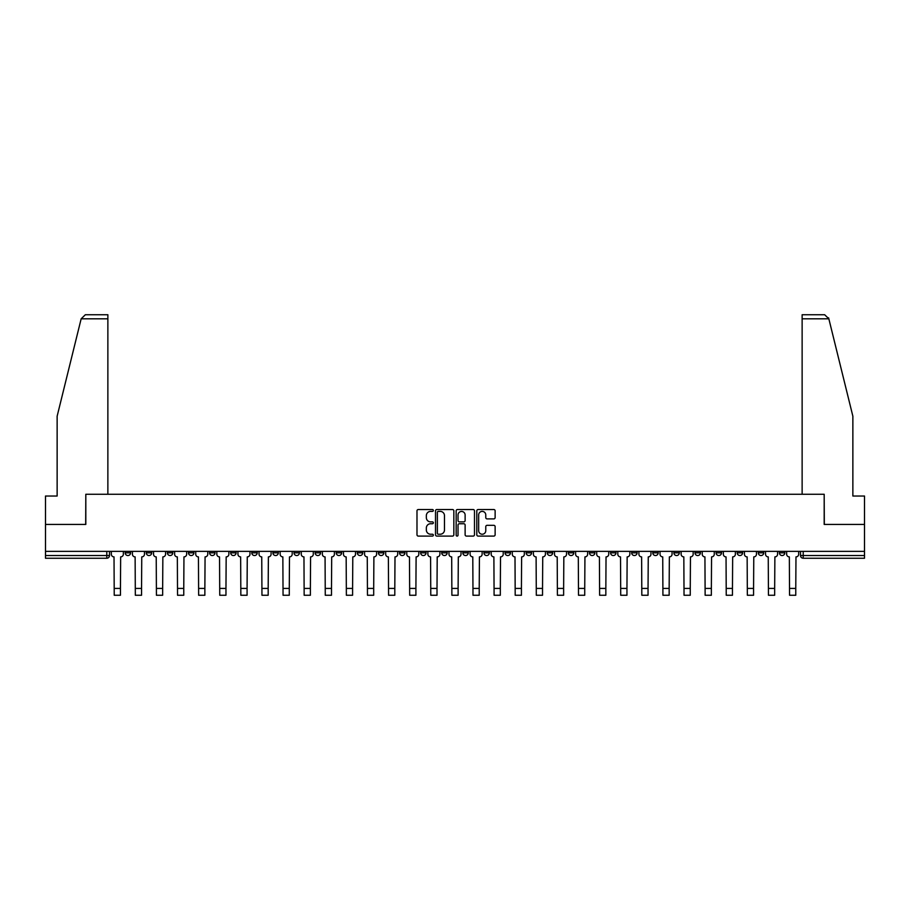 <?xml version="1.0" encoding="UTF-8"?>
<svg xmlns="http://www.w3.org/2000/svg" width="910" height="910" viewBox="0 0 910 910"><rect width="100%" height="100%" fill="white"/><g stroke="black" fill="none" stroke-linecap="round" stroke-linejoin="round"><path stroke-width="1.36" d="M433.353 510.464A0.933 0.933 0 0 0 432.421 509.532L418.316 509.532A1.331 1.331 0 0 0 416.985 510.863L416.985 534.761A1.331 1.331 0 0 0 418.316 536.092L432.421 536.092A0.933 0.933 0 0 0 433.353 535.16A0.933 0.933 0 0 0 432.421 534.227L430.601 534.227A4.254 4.254 0 0 1 426.346 529.984L426.346 527.993A4.254 4.254 0 0 1 430.601 523.739L432.421 523.739A0.933 0.933 0 0 0 433.353 522.806A0.933 0.933 0 0 0 432.421 521.885L430.601 521.885A4.254 4.254 0 0 1 426.346 517.631L426.346 515.64A4.254 4.254 0 0 1 430.601 511.386L432.421 511.386A0.933 0.933 0 0 0 433.353 510.464M694.99 552.848L694.99 551.358L694.99 552.848A2.707 2.707 0 0 0 697.697 555.544A2.707 2.707 0 0 1 694.99 552.848L700.404 552.848A2.707 2.707 0 0 1 697.697 555.544M652.788 551.358L652.788 552.848L658.192 552.848A2.707 2.707 0 0 1 655.484 555.544A2.707 2.707 0 0 1 652.788 552.848L652.788 551.358M631.677 552.848L631.677 551.358L631.677 552.848A2.707 2.707 0 0 0 634.384 555.544A2.707 2.707 0 0 1 631.677 552.848L637.091 552.848A2.707 2.707 0 0 1 634.384 555.544A2.707 2.707 0 0 0 637.091 552.848A2.707 2.707 0 0 1 634.384 555.544M610.576 552.848L610.576 551.358L610.576 552.848A2.707 2.707 0 0 0 613.283 555.544A2.707 2.707 0 0 1 610.576 552.848L615.99 552.848A2.707 2.707 0 0 1 613.283 555.544A2.707 2.707 0 0 0 615.99 552.848A2.707 2.707 0 0 1 613.283 555.544M547.263 552.848L547.263 551.358L547.263 552.848A2.707 2.707 0 0 0 549.97 555.544A2.707 2.707 0 0 1 547.263 552.848L552.677 552.848A2.707 2.707 0 0 1 549.97 555.544M526.162 551.358L526.162 552.848L531.565 552.848A2.707 2.707 0 0 1 528.869 555.544A2.707 2.707 0 0 1 526.162 552.848L526.162 551.358M505.05 551.358L505.05 552.848L510.464 552.848A2.707 2.707 0 0 1 507.757 555.544A2.707 2.707 0 0 1 505.05 552.848L505.05 551.358M483.949 551.358L483.949 552.848L489.364 552.848A2.707 2.707 0 0 1 486.657 555.544A2.707 2.707 0 0 1 483.949 552.848L483.949 551.358M462.849 552.848L462.849 551.358L462.849 552.848A2.707 2.707 0 0 0 465.556 555.544A2.707 2.707 0 0 1 462.849 552.848L468.263 552.848A2.707 2.707 0 0 1 465.556 555.544M420.636 551.358L420.636 552.848L426.051 552.848A2.707 2.707 0 0 1 423.343 555.544A2.707 2.707 0 0 1 420.636 552.848L420.636 551.358M399.536 552.848L399.536 551.358L399.536 552.848A2.707 2.707 0 0 0 402.243 555.544A2.707 2.707 0 0 1 399.536 552.848L404.95 552.848A2.707 2.707 0 0 1 402.243 555.544M167.394 551.358L167.394 552.848L172.798 552.848A2.707 2.707 0 0 1 170.09 555.544A2.707 2.707 0 0 1 167.394 552.848L167.394 551.358M493.811 518.893A1.331 1.331 0 0 0 495.131 517.562L495.131 510.863A1.331 1.331 0 0 0 493.811 509.532L478.137 509.532A1.331 1.331 0 0 0 476.806 510.863L476.806 534.761A1.331 1.331 0 0 0 478.137 536.092L493.811 536.092A1.331 1.331 0 0 0 495.131 534.761L495.131 526.663A1.331 1.331 0 0 0 493.811 525.332L487.1 525.332A1.331 1.331 0 0 0 485.769 526.663L485.769 530.678A3.549 3.549 0 0 1 482.22 534.227A3.549 3.549 0 0 1 478.671 530.678L478.671 514.946A3.549 3.549 0 0 1 482.22 511.386A3.549 3.549 0 0 1 485.769 514.946L485.769 517.562A1.331 1.331 0 0 0 487.1 518.893L493.811 518.893M81.161 318.807L85.335 314.746L107.869 314.746L107.869 318.807L81.161 318.807L57.137 416.211L57.137 496.03L45.5 496.03L45.5 524.433L85.813 524.433L85.813 494.266L824.187 494.266L824.187 524.433L864.5 524.433L864.5 551.358L45.5 551.358L45.5 555.544L109.484 555.544L109.484 551.358L109.484 555.544A2.707 2.707 0 0 1 106.788 558.251L45.5 558.251L45.5 555.544M45.5 524.433L45.5 551.358M453.84 510.863A1.331 1.331 0 0 0 452.509 509.532L436.846 509.532A1.331 1.331 0 0 0 435.515 510.863L435.515 534.761A1.331 1.331 0 0 0 436.846 536.092L452.509 536.092A1.331 1.331 0 0 0 453.84 534.761L453.84 510.863M457.491 509.532L473.154 509.532A1.331 1.331 0 0 1 474.485 510.863L474.485 534.761A1.331 1.331 0 0 1 473.154 536.092L466.455 536.092A1.331 1.331 0 0 1 465.124 534.761L465.124 525.07A1.331 1.331 0 0 0 463.793 523.739L459.345 523.739A1.331 1.331 0 0 0 458.026 525.07L458.026 535.16A0.933 0.933 0 0 1 457.093 536.092A0.933 0.933 0 0 1 456.16 535.16L456.16 510.863A1.331 1.331 0 0 1 457.491 509.532M800.516 551.358L800.516 555.544L864.5 555.544L864.5 558.251L803.212 558.251A2.707 2.707 0 0 1 800.516 555.544A2.707 2.707 0 0 0 803.212 558.251L803.212 551.358M864.5 551.358L864.5 555.544M784.818 551.358L784.818 552.848A2.707 2.707 0 0 1 782.111 555.544A2.707 2.707 0 0 1 779.404 552.848L784.818 552.848A2.707 2.707 0 0 1 782.111 555.544A2.707 2.707 0 0 0 784.818 552.848M779.404 551.358L779.404 552.848M763.717 551.358L763.717 552.848A2.707 2.707 0 0 1 761.01 555.544A2.707 2.707 0 0 1 758.303 552.848A2.707 2.707 0 0 0 761.01 555.544M758.303 551.358L758.303 552.848L763.717 552.848M742.606 551.358L742.606 552.848A2.707 2.707 0 0 1 739.91 555.544A2.707 2.707 0 0 1 737.202 552.848L742.606 552.848M737.202 551.358L737.202 552.848M721.505 551.358L721.505 552.848A2.707 2.707 0 0 1 718.798 555.544A2.707 2.707 0 0 1 716.09 552.848A2.707 2.707 0 0 0 718.798 555.544M716.09 551.358L716.09 552.848L721.505 552.848M700.404 551.358L700.404 552.848M679.304 551.358L679.304 552.848A2.707 2.707 0 0 1 676.596 555.544A2.707 2.707 0 0 1 673.889 552.848L679.304 552.848A2.707 2.707 0 0 1 676.596 555.544A2.707 2.707 0 0 0 679.304 552.848L679.304 551.358M673.889 551.358L673.889 552.848M658.192 551.358L658.192 552.848A2.707 2.707 0 0 1 655.484 555.544A2.707 2.707 0 0 0 658.192 552.848L658.192 551.358M637.091 551.358L637.091 552.848L637.091 551.358M615.99 551.358L615.99 552.848M594.878 551.358L594.878 552.848A2.707 2.707 0 0 1 592.171 555.544A2.707 2.707 0 0 1 589.475 552.848L594.878 552.848A2.707 2.707 0 0 1 592.171 555.544A2.707 2.707 0 0 0 594.878 552.848M589.475 551.358L589.475 552.848M573.778 551.358L573.778 552.848A2.707 2.707 0 0 1 571.071 555.544A2.707 2.707 0 0 1 568.363 552.848A2.707 2.707 0 0 0 571.071 555.544A2.707 2.707 0 0 0 573.778 552.848A2.707 2.707 0 0 1 571.071 555.544M568.363 551.358L568.363 552.848L573.778 552.848M552.677 551.358L552.677 552.848L552.677 551.358M531.565 551.358L531.565 552.848L531.565 551.358M510.464 551.358L510.464 552.848A2.707 2.707 0 0 1 507.757 555.544A2.707 2.707 0 0 0 510.464 552.848L510.464 551.358M489.364 551.358L489.364 552.848L489.364 551.358M468.263 551.358L468.263 552.848L468.263 551.358M447.151 551.358L447.151 552.848A2.707 2.707 0 0 1 444.444 555.544A2.707 2.707 0 0 1 441.737 552.848A2.707 2.707 0 0 0 444.444 555.544A2.707 2.707 0 0 0 447.151 552.848A2.707 2.707 0 0 1 444.444 555.544M441.737 551.358L441.737 552.848L447.151 552.848M426.051 551.358L426.051 552.848A2.707 2.707 0 0 1 423.343 555.544A2.707 2.707 0 0 0 426.051 552.848L426.051 551.358M404.95 551.358L404.95 552.848M383.838 551.358L383.838 552.848A2.707 2.707 0 0 1 381.131 555.544A2.707 2.707 0 0 1 378.435 552.848L383.838 552.848M378.435 551.358L378.435 552.848M362.737 551.358L362.737 552.848A2.707 2.707 0 0 1 360.03 555.544A2.707 2.707 0 0 1 357.323 552.848L362.737 552.848M357.323 551.358L357.323 552.848M341.637 551.358L341.637 552.848A2.707 2.707 0 0 1 338.929 555.544A2.707 2.707 0 0 1 336.222 552.848L341.637 552.848M336.222 551.358L336.222 552.848M320.525 551.358L320.525 552.848A2.707 2.707 0 0 1 317.829 555.544A2.707 2.707 0 0 1 315.122 552.848L320.525 552.848L320.525 551.358M315.122 551.358L315.122 552.848M299.424 551.358L299.424 552.848A2.707 2.707 0 0 1 296.717 555.544A2.707 2.707 0 0 1 294.01 552.848L299.424 552.848M294.01 551.358L294.01 552.848M278.324 551.358L278.324 552.848A2.707 2.707 0 0 1 275.616 555.544A2.707 2.707 0 0 1 272.909 552.848L278.324 552.848M272.909 551.358L272.909 552.848M257.212 551.358L257.212 552.848A2.707 2.707 0 0 1 254.516 555.544A2.707 2.707 0 0 1 251.808 552.848L257.212 552.848M251.808 551.358L251.808 552.848M236.111 551.358L236.111 552.848A2.707 2.707 0 0 1 233.404 555.544A2.707 2.707 0 0 1 230.696 552.848L236.111 552.848M230.696 551.358L230.696 552.848M215.01 551.358L215.01 552.848A2.707 2.707 0 0 1 212.303 555.544A2.707 2.707 0 0 1 209.596 552.848A2.707 2.707 0 0 0 212.303 555.544M209.596 551.358L209.596 552.848L215.01 552.848M193.91 551.358L193.91 552.848A2.707 2.707 0 0 1 191.202 555.544A2.707 2.707 0 0 1 188.495 552.848L193.91 552.848M188.495 551.358L188.495 552.848M172.798 551.358L172.798 552.848A2.707 2.707 0 0 1 170.09 555.544A2.707 2.707 0 0 0 172.798 552.848M151.697 551.358L151.697 552.848A2.707 2.707 0 0 1 148.99 555.544A2.707 2.707 0 0 1 146.282 552.848A2.707 2.707 0 0 0 148.99 555.544A2.707 2.707 0 0 0 151.697 552.848A2.707 2.707 0 0 1 148.99 555.544M146.282 551.358L146.282 552.848L151.697 552.848M130.596 551.358L130.596 552.848A2.707 2.707 0 0 1 127.889 555.544A2.707 2.707 0 0 1 125.182 552.848L130.596 552.848L130.596 551.358M125.182 551.358L125.182 552.848M106.788 558.251A2.707 2.707 0 0 0 109.484 555.544A2.707 2.707 0 0 1 106.788 558.251L106.788 551.358M438.301 511.386A0.933 0.933 0 0 0 437.369 512.319L437.369 533.305A0.933 0.933 0 0 0 438.301 534.227L440.224 534.227A4.254 4.254 0 0 0 444.478 529.984L444.478 515.64A4.254 4.254 0 0 0 440.224 511.386L438.301 511.386M465.124 515.014A3.549 3.549 0 0 0 461.575 511.454A3.549 3.549 0 0 0 458.026 515.014L458.026 520.554A1.331 1.331 0 0 0 459.345 521.885L463.793 521.885A1.331 1.331 0 0 0 465.124 520.554L465.124 515.014M111.316 551.358L111.316 554.201A2.707 2.707 0 0 0 114.023 556.897L114.228 595.254L120.45 595.254L120.45 588.417L114.228 588.417M123.35 551.358L123.35 554.201A2.707 2.707 0 0 1 120.655 556.897L120.45 588.417M107.869 494.266L107.869 318.807M85.676 524.433L85.813 494.266M864.5 524.433L864.5 496.03L852.863 496.03L852.863 416.211L828.601 317.829L828.839 318.807L824.665 314.746L802.131 314.746L802.131 494.266M824.323 524.433L824.187 494.266M132.416 551.358L132.416 554.201A2.707 2.707 0 0 0 135.124 556.897L135.328 595.254L141.55 595.254L141.55 588.417L135.328 588.417M144.463 551.358L144.463 554.201A2.707 2.707 0 0 1 141.755 556.897L141.55 588.417M153.528 551.358L153.528 554.201A2.707 2.707 0 0 0 156.224 556.897L156.429 595.254L162.651 595.254L162.651 588.417L156.429 588.417M165.563 551.358L165.563 554.201A2.707 2.707 0 0 1 162.856 556.897L162.651 588.417M174.629 551.358L174.629 554.201A2.707 2.707 0 0 0 177.336 556.897L177.541 595.254L183.763 595.254L183.763 588.417L177.541 588.417M186.664 551.358L186.664 554.201A2.707 2.707 0 0 1 183.957 556.897L183.763 588.417M195.73 551.358L195.73 554.201A2.707 2.707 0 0 0 198.437 556.897L198.642 595.254L204.864 595.254L204.864 588.417L198.642 588.417M207.776 551.358L207.776 554.201A2.707 2.707 0 0 1 205.069 556.897L204.864 588.417M216.83 551.358L216.83 554.201A2.707 2.707 0 0 0 219.537 556.897L219.742 595.254L225.964 595.254L225.964 588.417L219.742 588.417M228.876 551.358L228.876 554.201A2.707 2.707 0 0 1 226.169 556.897L225.964 588.417M237.942 551.358L237.942 554.201A2.707 2.707 0 0 0 240.649 556.897L240.843 595.254L247.076 595.254L247.076 588.417L240.843 588.417M249.977 551.358L249.977 554.201A2.707 2.707 0 0 1 247.27 556.897L247.076 588.417M259.043 551.358L259.043 554.201A2.707 2.707 0 0 0 261.75 556.897L261.955 595.254L268.177 595.254L268.177 588.417L261.955 588.417M271.089 551.358L271.089 554.201A2.707 2.707 0 0 1 268.382 556.897L268.177 588.417M280.144 551.358L280.144 554.201A2.707 2.707 0 0 0 282.851 556.897L283.055 595.254L289.278 595.254L289.278 588.417L283.055 588.417M292.19 551.358L292.19 554.201A2.707 2.707 0 0 1 289.482 556.897L289.278 588.417M301.255 551.358L301.255 554.201A2.707 2.707 0 0 0 303.963 556.897L304.156 595.254L310.378 595.254L310.378 588.417L304.156 588.417M313.29 551.358L313.29 554.201A2.707 2.707 0 0 1 310.583 556.897L310.378 588.417M322.356 551.358L322.356 554.201A2.707 2.707 0 0 0 325.063 556.897L325.268 595.254L331.49 595.254L331.49 588.417L325.268 588.417M334.391 551.358L334.391 554.201A2.707 2.707 0 0 1 331.695 556.897L331.49 588.417M343.457 551.358L343.457 554.201A2.707 2.707 0 0 0 346.164 556.897L346.369 595.254L352.591 595.254L352.591 588.417L346.369 588.417M355.503 551.358L355.503 554.201A2.707 2.707 0 0 1 352.796 556.897L352.591 588.417M364.569 551.358L364.569 554.201A2.707 2.707 0 0 0 367.265 556.897L367.469 595.254L373.691 595.254L373.691 588.417L367.469 588.417M376.603 551.358L376.603 554.201A2.707 2.707 0 0 1 373.896 556.897L373.691 588.417M385.669 551.358L385.669 554.201A2.707 2.707 0 0 0 388.377 556.897L388.581 595.254L394.803 595.254L394.803 588.417L388.581 588.417M397.704 551.358L397.704 554.201A2.707 2.707 0 0 1 394.997 556.897L394.803 588.417M406.77 551.358L406.77 554.201A2.707 2.707 0 0 0 409.477 556.897L409.682 595.254L415.904 595.254L415.904 588.417L409.682 588.417M418.816 551.358L418.816 554.201A2.707 2.707 0 0 1 416.109 556.897L415.904 588.417M427.871 551.358L427.871 554.201A2.707 2.707 0 0 0 430.578 556.897L430.783 595.254L437.005 595.254L437.005 588.417L430.783 588.417M439.917 551.358L439.917 554.201A2.707 2.707 0 0 1 437.209 556.897L437.005 588.417M448.983 551.358L448.983 554.201A2.707 2.707 0 0 0 451.69 556.897L451.883 595.254L458.117 595.254L458.117 588.417L451.883 588.417M461.017 551.358L461.017 554.201A2.707 2.707 0 0 1 458.31 556.897L458.117 588.417M470.083 551.358L470.083 554.201A2.707 2.707 0 0 0 472.79 556.897L472.995 595.254L479.217 595.254L479.217 588.417L472.995 588.417M482.129 551.358L482.129 554.201A2.707 2.707 0 0 1 479.422 556.897L479.217 588.417M491.184 551.358L491.184 554.201A2.707 2.707 0 0 0 493.891 556.897L494.096 595.254L500.318 595.254L500.318 588.417L494.096 588.417M503.23 551.358L503.23 554.201A2.707 2.707 0 0 1 500.523 556.897L500.318 588.417M512.296 551.358L512.296 554.201A2.707 2.707 0 0 0 515.003 556.897L515.197 595.254L521.419 595.254L521.419 588.417L515.197 588.417M524.331 551.358L524.331 554.201A2.707 2.707 0 0 1 521.623 556.897L521.419 588.417M533.396 551.358L533.396 554.201A2.707 2.707 0 0 0 536.104 556.897L536.308 595.254L542.531 595.254L542.531 588.417L536.308 588.417M545.431 551.358L545.431 554.201A2.707 2.707 0 0 1 542.735 556.897L542.531 588.417M554.497 551.358L554.497 554.201A2.707 2.707 0 0 0 557.204 556.897L557.409 595.254L563.631 595.254L563.631 588.417L557.409 588.417M566.543 551.358L566.543 554.201A2.707 2.707 0 0 1 563.836 556.897L563.631 588.417M575.609 551.358L575.609 554.201A2.707 2.707 0 0 0 578.305 556.897L578.51 595.254L584.732 595.254L584.732 588.417L578.51 588.417M587.644 551.358L587.644 554.201A2.707 2.707 0 0 1 584.937 556.897L584.732 588.417M596.71 551.358L596.71 554.201A2.707 2.707 0 0 0 599.417 556.897L599.622 595.254L605.844 595.254L605.844 588.417L599.622 588.417M608.744 551.358L608.744 554.201A2.707 2.707 0 0 1 606.037 556.897L605.844 588.417M617.81 551.358L617.81 554.201A2.707 2.707 0 0 0 620.518 556.897L620.722 595.254L626.944 595.254L626.944 588.417L620.722 588.417M629.856 551.358L629.856 554.201A2.707 2.707 0 0 1 627.149 556.897L626.944 588.417M638.911 551.358L638.911 554.201A2.707 2.707 0 0 0 641.618 556.897L641.823 595.254L648.045 595.254L648.045 588.417L641.823 588.417M650.957 551.358L650.957 554.201A2.707 2.707 0 0 1 648.25 556.897L648.045 588.417M660.023 551.358L660.023 554.201A2.707 2.707 0 0 0 662.73 556.897L662.924 595.254L669.157 595.254L669.157 588.417L662.924 588.417M672.058 551.358L672.058 554.201A2.707 2.707 0 0 1 669.351 556.897L669.157 588.417M681.124 551.358L681.124 554.201A2.707 2.707 0 0 0 683.831 556.897L684.036 595.254L690.258 595.254L690.258 588.417L684.036 588.417M693.17 551.358L693.17 554.201A2.707 2.707 0 0 1 690.462 556.897L690.258 588.417M702.224 551.358L702.224 554.201A2.707 2.707 0 0 0 704.932 556.897L705.136 595.254L711.358 595.254L711.358 588.417L705.136 588.417M714.27 551.358L714.27 554.201A2.707 2.707 0 0 1 711.563 556.897L711.358 588.417M723.336 551.358L723.336 554.201A2.707 2.707 0 0 0 726.043 556.897L726.237 595.254L732.459 595.254L732.459 588.417L726.237 588.417M735.371 551.358L735.371 554.201A2.707 2.707 0 0 1 732.664 556.897L732.459 588.417M744.437 551.358L744.437 554.201A2.707 2.707 0 0 0 747.144 556.897L747.349 595.254L753.571 595.254L753.571 588.417L747.349 588.417M756.472 551.358L756.472 554.201A2.707 2.707 0 0 1 753.776 556.897L753.571 588.417M765.538 551.358L765.538 554.201A2.707 2.707 0 0 0 768.245 556.897L768.449 595.254L774.672 595.254L774.672 588.417L768.449 588.417M777.584 551.358L777.584 554.201A2.707 2.707 0 0 1 774.876 556.897L774.672 588.417M786.649 551.358L786.649 554.201A2.707 2.707 0 0 0 789.345 556.897L789.55 595.254L795.772 595.254L795.772 588.417L789.55 588.417M798.684 551.358L798.684 554.201A2.707 2.707 0 0 1 795.977 556.897L795.772 588.417M803.212 558.251A2.707 2.707 0 0 1 800.516 555.544M828.839 318.807L802.131 318.807"/></g></svg>
